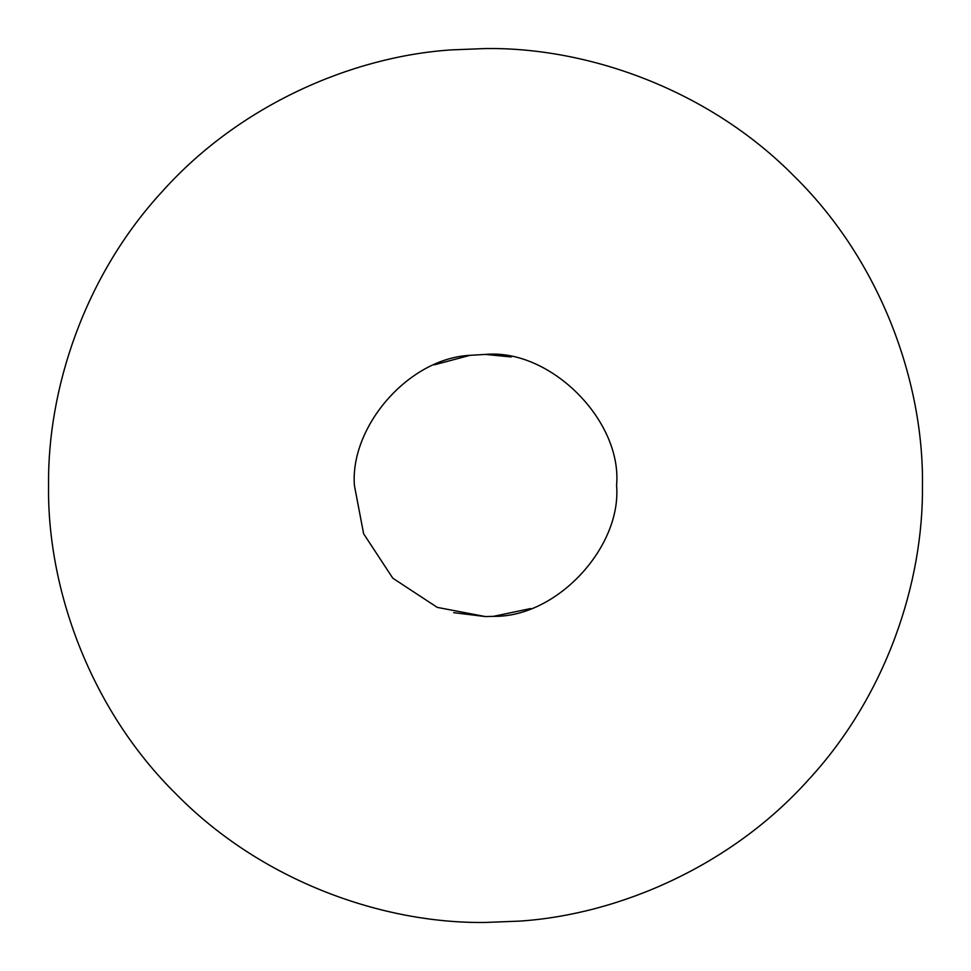 <?xml version="1.0" encoding="UTF-8"?>
<svg xmlns="http://www.w3.org/2000/svg" width="971" height="971" viewBox="0 0 971 971"><rect width="100%" height="100%" fill="white"/><g stroke="black" fill="none" stroke-linecap="round" stroke-linejoin="round"><path stroke-width="1.46" d="M519.788 921.103L485.5 922.45C383.035 923.858 261.939 881.377 176.528 794.472C89.623 709.061 47.142 587.965 48.55 485.5C47.458 388.618 84.72 275.169 162.861 190.838C239.619 105.341 351.368 56.549 451.212 49.897L485.5 48.55C587.965 47.142 709.061 89.623 794.472 176.528C881.377 261.939 923.858 383.035 922.45 485.5C923.542 582.382 886.28 695.831 808.139 780.162C731.381 865.659 619.632 914.451 519.788 921.103M434.28 364.841L470.025 355.325L485.5 354.415C550.351 348.553 622.447 420.649 616.585 485.5C621.756 546.928 557.087 617.435 493.499 616.342L485.5 616.585L453.663 612.665M530.676 608.55L493.499 616.342L485.5 616.585L437.253 607.385L392.806 578.194L363.615 533.747L354.415 485.5C349.863 427.094 408.075 358.433 470.025 355.325L485.5 354.415L511.219 356.964"/></g></svg>

